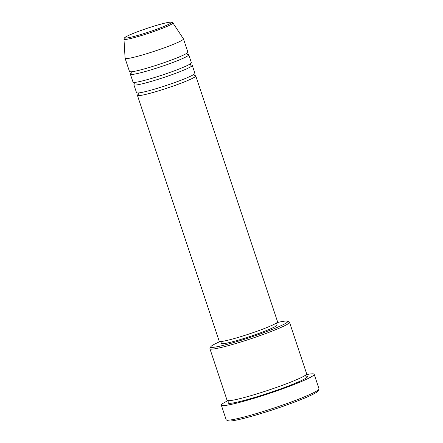<?xml version="1.0" encoding="UTF-8"?>
<svg xmlns="http://www.w3.org/2000/svg" width="443" height="443" viewBox="0 0 443 443"><rect width="100%" height="100%" fill="white"/><g stroke="black" fill="none" stroke-linecap="round" stroke-linejoin="round"><path stroke-width="0.66" d="M194.471 75.653A30.755 2.52 161.6 0 1 195.784 75.941A30.755 2.52 161.6 0 1 195.717 76.229A30.755 2.52 161.6 0 1 165.92 88.528A30.755 2.52 161.6 0 1 137.419 95.356A30.755 2.52 161.6 0 1 137.485 95.062A30.755 2.52 161.6 0 1 138.299 94.342M190.955 65.077A30.755 2.52 161.6 0 1 192.268 65.365L194.909 73.294A30.755 2.52 161.6 0 1 194.837 73.588A30.755 2.52 161.6 0 1 165.04 85.881A30.755 2.52 161.6 0 1 136.538 92.709L133.902 84.779A30.755 2.52 161.6 0 1 133.969 84.486A30.755 2.52 161.6 0 1 134.783 83.766M192.268 65.365A30.755 2.52 161.6 0 1 192.201 65.653A30.755 2.52 161.6 0 1 162.404 77.951A30.755 2.52 161.6 0 1 133.902 84.779M187.433 54.5A30.755 2.52 161.6 0 1 188.751 54.782L191.387 62.718A30.755 2.52 161.6 0 1 191.321 63.011A30.755 2.52 161.6 0 1 161.523 75.304A30.755 2.52 161.6 0 1 133.022 82.132L130.38 74.203A30.755 2.52 161.6 0 1 130.452 73.909A30.755 2.52 161.6 0 1 131.261 73.189M188.751 54.782A30.755 2.52 161.6 0 1 188.679 55.076A30.755 2.52 161.6 0 1 158.882 67.375A30.755 2.52 161.6 0 1 130.38 74.203M183.474 38.918L187.871 52.141A30.755 2.52 161.6 0 1 187.799 52.435A30.755 2.52 161.6 0 1 158.001 64.728A30.755 2.52 161.6 0 1 129.5 71.556L125.103 58.338A30.755 2.52 161.6 0 1 125.092 58.282L123.979 39.194A25.788 2.115 161.6 0 0 147.613 33.602A25.788 2.115 161.6 0 0 172.87 23.202A25.788 2.115 161.6 0 0 172.908 22.914L183.446 38.868A30.755 2.52 161.6 0 1 183.474 38.918A30.755 2.52 161.6 0 1 183.402 39.211A30.755 2.52 161.6 0 1 153.605 51.51A30.755 2.52 161.6 0 1 125.103 58.338M220.105 341.553A40.54 3.322 -18.4 0 0 210.907 346.614A40.54 3.322 -18.4 0 0 210.857 346.697A40.54 3.322 -18.4 0 0 246.806 338.513A40.54 3.322 -18.4 0 0 287.662 321.79A40.54 3.322 -18.4 0 0 287.54 321.186A40.54 3.322 -18.4 0 0 277.052 322.609M287.54 321.186L289.296 322.061A41.941 3.439 161.6 0 1 289.523 322.282A41.941 3.439 161.6 0 1 289.429 322.681A41.941 3.439 161.6 0 1 248.794 339.449A41.941 3.439 161.6 0 1 209.927 348.763A41.941 3.439 161.6 0 1 209.971 348.447L210.857 346.697M318.971 389.192L318.085 390.942A47.534 3.893 161.6 0 1 318.03 391.042A47.534 3.893 161.6 0 1 273.835 409.432A47.534 3.893 161.6 0 1 228.184 420.85L226.428 419.975A48.929 4.009 -18.4 0 0 273.42 408.219A48.929 4.009 -18.4 0 0 318.916 389.292A48.929 4.009 -18.4 0 0 318.971 389.192A48.929 4.009 -18.4 0 0 319.021 388.827L314.187 374.285A48.929 4.009 161.6 0 1 314.076 374.745A48.929 4.009 161.6 0 1 266.669 394.309A48.929 4.009 161.6 0 1 221.328 405.173A48.929 4.009 161.6 0 1 221.439 404.708A48.929 4.009 161.6 0 1 227.951 400.693M221.328 405.173L226.163 419.715A48.929 4.009 -18.4 0 0 226.428 419.975M289.523 322.282L306.672 373.848A41.941 3.439 161.6 0 1 306.578 374.241A41.941 3.439 161.6 0 1 265.95 391.008A41.941 3.439 161.6 0 1 227.082 400.322L209.927 348.763M195.784 75.941L277.589 321.851A30.755 2.52 161.6 0 1 277.523 322.139A30.755 2.52 161.6 0 1 247.726 334.437A30.755 2.52 161.6 0 1 219.219 341.265L137.419 95.356M276.498 323.002L277.141 324.935A29.36 2.403 161.6 0 1 277.074 325.212A29.36 2.403 161.6 0 1 248.634 336.951A29.36 2.403 161.6 0 1 221.428 343.469L220.786 341.536M306.202 374.662A48.929 4.009 161.6 0 1 314.187 374.285M124.998 37.6A24.437 2.005 -18.4 0 0 146.417 32.788A24.437 2.005 -18.4 0 0 171.264 22.637A24.437 2.005 -18.4 0 0 149.845 27.449A24.437 2.005 -18.4 0 0 124.998 37.6M305.615 376.107A41.941 3.439 161.6 0 1 307.459 376.888A41.941 3.439 161.6 0 1 264.814 394.309A41.941 3.439 161.6 0 1 228.056 402.571A41.941 3.439 161.6 0 1 228.876 401.79M172.908 22.914C171.812 22.311 173.335 21.735 168.03 22.443C163.035 23.418 156.113 25.367 147.259 28.291C139.888 30.766 133.919 33.026 129.356 35.063C124.422 37.439 125.136 37.284 124.261 38.17L123.979 39.194M137.657 92.903L138.305 93.589L138.205 94.525M194.156 75.725L194.665 75.747L194.017 75.055L194.1 74.153M134.14 82.326L134.788 83.013L134.689 83.948M190.64 65.149L191.149 65.171L190.501 64.479L190.584 63.576M130.619 71.749L131.266 72.436L131.167 73.372M187.118 54.572L187.633 54.594L186.985 53.902L187.062 52.999M228.793 402L228.848 401.203L228.317 400.594M306.318 376.218L305.786 375.609L305.842 374.811"/></g></svg>
